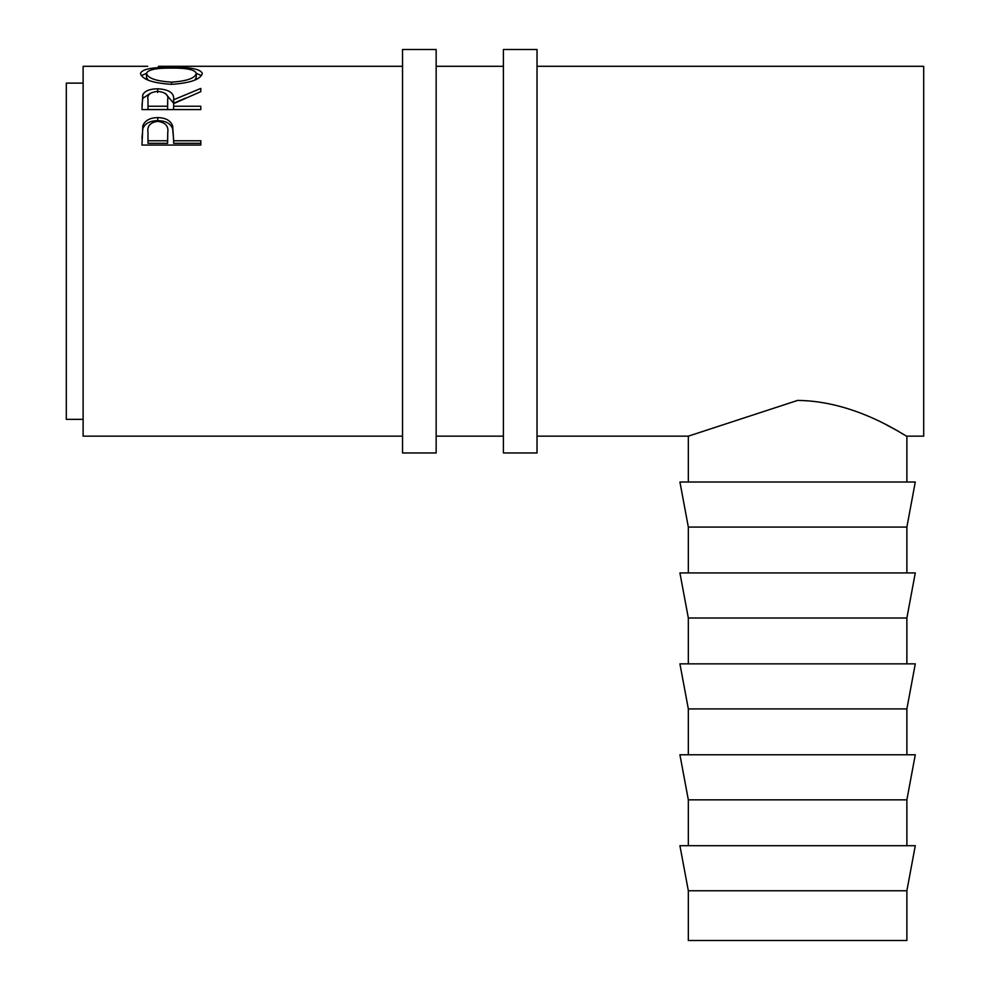<?xml version="1.0" encoding="UTF-8"?>
<svg xmlns="http://www.w3.org/2000/svg" width="990" height="990" viewBox="0 0 990 990"><rect width="100%" height="100%" fill="white"/><g stroke="black" fill="none" stroke-linecap="round" stroke-linejoin="round"><path stroke-width="1.49" d="M436.157 251.237L436.157 49.5L402.534 49.5L402.534 452.975L436.157 452.975L436.157 251.237M537.025 251.237L537.025 49.5L503.403 49.5L503.403 452.975L537.025 452.975L537.025 251.237M797.606 890.765L906.877 890.765L906.877 940.5L688.335 940.5L688.335 890.765L797.606 890.765M906.877 890.765L915.28 845.695L679.92 845.695L688.335 890.765M906.877 799.846L915.28 754.776L679.92 754.776L688.335 799.846L906.877 799.846L906.877 845.695M906.877 708.927L915.28 663.857L679.92 663.857L688.335 708.927L906.877 708.927L906.877 754.776M906.877 618.008L915.28 572.925L679.92 572.925L688.335 618.008L906.877 618.008L906.877 663.857M906.877 527.076L915.28 482.006L679.92 482.006L688.335 527.076L906.877 527.076L906.877 572.925M83.123 419.352L66.305 419.352L66.305 83.123L83.123 83.123M160.986 66.318L158.375 66.318M140.456 73.52C141.978 69.09 152.287 67.073 171.357 67.444C190.278 67.085 200.586 69.065 202.306 73.384C200.698 79.386 190.476 83.036 171.641 84.336C152.745 83.135 142.35 79.522 140.456 73.52M141.966 109.581L142.758 94.792C144.874 90.882 149.849 88.877 157.695 88.791C169.092 89.422 174.413 93.085 173.646 99.78L200.797 88.432L200.797 91.637L173.646 103.616L173.646 106.239L200.797 106.239L200.797 109.581L141.966 109.581M141.966 145.06L142.845 125.668C145.109 120.396 150.072 117.711 157.744 117.624C165.627 117.723 170.614 120.508 172.681 126.015L173.646 140.778L200.797 140.778L200.797 145.06L141.966 145.06M906.877 482.006L906.877 436.157L923.695 436.157L923.695 66.305L537.025 66.305M402.534 436.157L83.123 436.157L83.123 66.305L147.733 66.305M886.805 425.057L898.413 431.293M797.606 400.418C857.488 400.938 906.976 437.63 906.877 436.157C907.026 437.691 857.538 400.913 797.606 400.418L688.335 436.157L688.335 482.006M171.357 67.444L171.357 68.1C156.012 67.951 147.72 69.733 146.483 73.446C147.857 78.272 156.234 81.168 171.617 82.133C186.85 81.143 195.067 78.247 196.28 73.446C195.129 69.721 186.813 67.939 171.344 68.1M196.268 73.359L201.49 75.587M141.273 75.624L146.495 73.347M194.869 80.042L196.28 77.48L196.28 73.446M146.483 73.446L146.483 77.48L148.191 80.178M171.617 84.336L171.617 82.133M141.966 105.683L142.758 98.344L150.369 93.27M142.758 94.792L142.758 98.344M157.695 88.791L157.695 92.491M165.243 93.32L173.646 103.22L185.65 98.059M173.646 99.78L173.646 103.22M173.646 106.239L173.646 109.531L200.797 109.581M167.694 103.245L167.694 99.78C168.758 94.991 165.417 92.181 157.682 91.389C150.133 92.169 146.904 94.929 147.993 99.656L147.993 106.239L167.607 106.239L167.694 99.804L167.607 109.531L147.993 109.531L147.993 106.239M167.607 106.239L167.607 109.531M141.966 138.452L142.845 128.514C145.109 123.366 150.072 120.743 157.744 120.669C165.627 120.755 170.614 123.478 172.681 128.861L173.646 140.023M142.845 125.668L142.845 128.514M157.744 117.624L157.744 120.669M172.681 126.015L172.681 128.861M173.646 140.778L173.646 143.29L200.797 143.29L200.797 145.06M147.993 140.778L147.993 132.338C146.978 126.076 150.233 122.401 157.769 121.337C165.454 122.463 168.77 126.25 167.743 132.697L167.607 140.778L147.993 140.778L147.993 143.29L167.607 143.29L167.743 135.333M167.607 140.778L167.607 143.29M503.403 66.305L436.157 66.305M402.534 66.305L159.34 66.305M688.335 436.157L537.025 436.157M503.403 436.157L436.157 436.157M688.335 527.076L688.335 572.925M688.335 618.008L688.335 663.857M688.335 708.927L688.335 754.776M688.335 799.846L688.335 845.695"/></g></svg>
